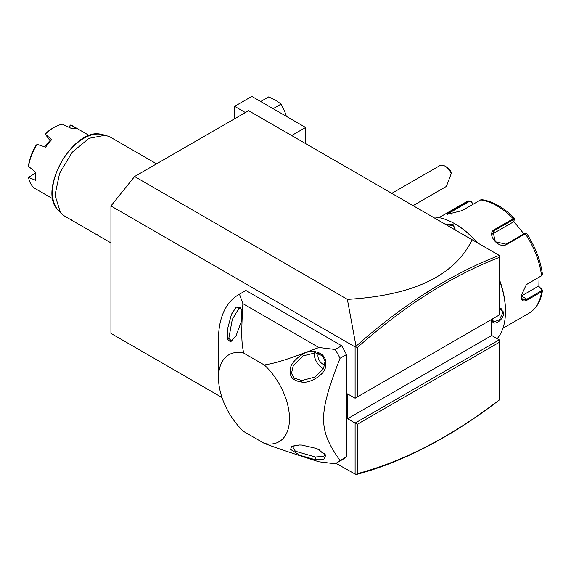 <?xml version="1.0" encoding="UTF-8"?>
<svg xmlns="http://www.w3.org/2000/svg" width="571" height="571" viewBox="0 0 571 571"><rect width="100%" height="100%" fill="white"/><g stroke="black" fill="none" stroke-linecap="round" stroke-linejoin="round"><path stroke-width="0.86" d="M222.005 397.523L110.931 333.393L110.931 205.96L134.592 176.525L248.613 110.695L499.247 255.401L499.247 257.414C475.686 266.5 451.996 278.591 428.164 293.701C404.161 308.932 380.522 326.905 357.26 347.611L357.26 396.988L499.247 315.014L499.247 257.414M355.769 474.587L357.26 473.694C380.522 467.535 404.161 458.213 428.164 445.723L427.301 446.486C403.176 459.034 379.415 468.398 356.033 474.572L335.969 463.324M499.247 339.852L499.247 342.336L357.26 424.317L355.105 423.075L499.247 339.852L491.717 335.505L491.717 319.36M134.592 176.525L347.375 299.368C413.333 295.528 454.909 275.65 472.103 239.72M110.931 205.96L355.105 346.932L356.033 346.24L347.375 299.368M355.105 346.932L355.105 398.23L347.575 393.883L347.575 418.729L491.717 335.505M355.105 474.365L355.105 423.075L347.575 418.729M341.658 345.755L335.206 349.481L318.882 347.511C278.983 362.756 274.358 363.028 264.344 364.997A50.198 28.985 -120 0 1 289.49 418.729A50.198 28.985 -120 0 1 264.344 443.417C274.351 447.114 278.983 448.999 318.882 461.782L335.206 463.752A97.356 56.208 -120 0 0 336.019 463.295L342.472 459.569A97.356 56.208 -120 0 0 346.497 456.821L346.497 354.548A97.356 56.208 -120 0 0 341.658 345.755L245.93 290.482A97.356 56.208 -120 0 0 245.116 290.939L238.664 294.665A97.356 56.208 60 0 1 239.477 294.208L245.93 290.482M355.769 346.718L357.26 347.611M355.105 398.23L357.26 396.988M499.247 255.408C475.407 264.544 451.425 276.764 427.301 292.052C403.176 307.362 379.415 325.427 356.033 346.24M357.26 424.317L357.26 473.694M428.164 445.723C451.996 433.318 475.686 418.058 499.247 399.936L499.247 342.336M427.301 446.486C451.425 433.924 475.407 418.45 499.247 400.057L499.247 399.936M346.497 456.821L340.045 460.547C318.104 429.592 318.104 414.567 340.045 358.274A97.356 56.208 -120 0 0 335.206 349.481M346.497 354.548L340.045 358.274M336.019 463.295A97.356 56.208 -120 0 0 340.045 460.547M264.344 364.997L243.646 353.049A50.198 28.985 -120 0 0 218.5 377.738L218.5 339.231A97.356 56.208 60 0 1 238.664 294.665M318.882 347.511L242.882 303.629L239.477 294.208M315.113 351.622C306.334 348.631 290.061 361.771 290.389 369.251C289.054 376.51 292.823 380.778 301.688 382.063C309.304 383.855 324.992 374.862 325.598 366.496C326.969 358.481 323.479 353.528 315.113 351.622L315.406 352.842L302.973 355.897L293.337 365.447L291.474 373.37L294.165 378.116L301.831 380.55L315.142 376.981L323.521 368.745L325.063 361.157L322.201 355.712L315.406 352.842M301.688 445.059L299.147 444.987L291.56 446.294L290.639 449.448L299.989 455.351L315.113 459.669L323.857 459.212L325.72 455.358L316.869 448.549L301.688 445.059M264.344 443.417L243.646 431.462A50.198 28.985 -120 0 1 218.5 377.738M243.646 353.049C242.147 344.434 240.748 340.687 242.882 303.629M227.444 339.195L230.613 341.958L236.073 335.748L241.447 321.245L241.155 308.918L240.37 307.533L236.216 307.162L231.526 314.143L227.75 328.204L227.444 339.195L228.814 338.389L231.548 340.93L236.216 335.512M240.976 308.533L238.735 308.675L232.29 319.425L228.814 338.389M242.054 316.355A12.169 7.023 60 0 1 241.347 309.403M324.585 453.595A12.169 7.023 60 0 1 322.772 452.774A12.169 7.023 60 0 1 318.925 449.505M299.418 444.987L292.395 446.322L295.343 451.204L315.406 457.028L323.921 456.222L325.163 454.345M318.454 353.499A6.845 3.954 -120 0 0 322.772 364.112A6.845 3.954 -120 0 0 324.956 364.769M323.471 368.83A12.169 7.023 60 0 1 322.772 368.459A12.169 7.023 60 0 1 314.193 352.757M305.628 143.606L305.628 127.461L291.645 135.534M245.387 112.558L234.631 106.349L251.84 96.413L305.628 127.461M234.631 118.768L234.631 106.349M273.109 108.69L281.11 104.072L275.507 100.139L268.691 96.899L260.69 101.517M281.11 104.072L284.822 111.723L286.371 116.341M445.095 166.182L447.243 167.424A7.609 4.39 60 0 1 450.812 171.043L451.29 173.513A10.649 6.145 -120 0 0 448.856 169.516A10.649 6.145 -120 0 0 445.095 166.182A10.649 6.145 -120 0 0 439.77 165.654L391.785 193.355M451.29 173.513L446.372 186.431L413.083 205.653M499.247 279.719A71.496 41.276 60 0 1 505.485 311.409A71.496 41.276 60 0 1 497.184 338.667M499.247 308.112L503.872 312.344C503.836 320.666 491.545 327.768 492.252 319.053M432.668 216.959A71.496 41.276 60 0 1 454.93 223.846A71.496 41.276 60 0 1 477.185 242.661M444.766 223.946L453.317 224.781L455.308 230.027M499.247 279.162A70.583 40.755 60 0 1 505.485 310.667L505.485 311.409M454.93 223.846L455.572 224.217A70.583 40.755 60 0 1 477.677 242.946M539.031 277.27L538.874 286.442L542.043 289.59L542.443 290.668L541.572 291.774L527.318 299.996C523.343 302.045 521.223 300.803 520.973 296.256L526.298 284.644L541.572 275.722L542.45 274.38C540.537 260.333 535.234 246.643 526.548 233.311L525.563 233.125M520.973 296.263L520.973 296.242A9.129 5.267 -60 0 0 521.402 296.014L526.89 299.183L522.601 299.789L520.973 296.006M542.043 289.59L541.515 289.247L541.144 290.953L526.89 299.183L527.318 299.996M526.119 284.786L541.843 275.543M525.641 233.432L524.628 233.475L506.07 244.188L495.378 241.761L493.051 231.94L494.893 230.277L513.45 219.571L514.464 219.528L514.535 218.372C503.865 207.587 492.966 201.349 481.838 199.664L480.632 199.907L462.075 210.62L446.965 214.389L450.034 211.698L468.927 200.828L464.987 202.641A63.888 36.887 -120 0 1 468.591 200.985L471.518 201.849L472.974 204.325M526.505 233.596L525.27 233.703L506.713 244.417C498.59 249.655 485.678 233.625 494.679 229.442L513.229 218.729L514.55 218.729M514.464 219.528L513.479 221.876L492.159 234.181L494.893 230.277L494.679 229.442M447.571 214.489L450.676 212.205L469.234 201.492L471.546 202.198M538.874 286.442L541.515 289.247M538.424 286.178L521.402 296.014M513.707 221.334L523.9 233.896M471.518 201.849L473.123 204.24M499.247 308.369L501.267 308.761L503.008 312.344L499.411 319.824L493.658 321.937L492.266 319.039M445.922 224.61L452.882 225.524L455.108 228.821L454.944 229.82M110.931 242.882L105.307 239.634L105.763 239.37L105.307 239.634L96.706 234.667L97.163 234.403L96.706 234.667L88.098 229.699L88.555 229.435L88.098 229.699L79.49 224.731L79.947 224.467L79.49 224.731L70.89 219.764L71.346 219.5L70.89 219.764L64.452 216.045L60.533 212.833L54.994 195.154L59.605 173.291L72.132 152.35L88.99 138.318L105.349 135.22L110.089 137.004L156.568 163.841M50.355 141.116L45.23 134.078L51.64 139.709A36.508 21.077 120 0 0 45.673 147.132L37.101 144.37A36.508 21.077 120 0 0 28.55 166.411L35.866 172.413A36.508 21.077 120 0 0 35.638 176.525A36.508 21.077 120 0 0 35.866 180.372L28.55 177.431A36.508 21.077 120 0 0 35.666 188.894L52.81 198.787M44.538 146.761A23.125 13.347 -60 0 1 50.055 140.823M45.23 134.078L45.651 133.471A34.988 20.199 -60 0 1 52.846 128.082L53.924 127.461A36.508 21.077 120 0 1 62.475 124.207L71.261 128.382A36.508 21.077 120 0 1 77.228 128.918L70.74 124.949L69.305 127.44M89.319 135.555L72.174 125.656A36.508 21.077 120 0 0 70.74 124.949M53.924 127.461A36.508 21.077 120 0 0 45.366 134.085M37.101 144.37L35.937 145.555A34.988 20.199 -60 0 0 28.75 164.091L28.55 166.411M35.823 172.813L28.55 177.431M69.219 127.404L70.133 125.299M428.164 293.701L427.301 292.052M315.406 457.028L315.113 459.669M301.831 380.55L301.688 382.063M502.915 328.289L528.874 313.301A63.888 36.887 -120 0 0 541.572 291.774L541.144 290.953M527.318 283.951L526.89 284.272M513.45 219.571L513.229 218.729A63.888 36.887 -120 0 0 480.632 199.907M541.144 276.05L541.572 275.722A63.888 36.887 -120 0 0 525.27 233.703L524.628 233.475M450.034 211.698L451.411 214.096M468.591 200.985L469.234 201.492M506.713 244.417L506.07 244.188M503.872 312.344L503.008 312.344M453.317 224.781L452.882 225.524M105.349 135.22L101.317 134.399A44.31 25.581 120 0 0 61.604 161.707A44.31 25.581 120 0 0 57.814 209.757L60.54 212.833M542.443 290.668C540.865 301.217 536.34 308.761 528.874 313.301M439.028 217.63L464.987 202.641M101.317 134.399C74.066 126.555 37.393 190.079 57.814 209.757"/></g></svg>
